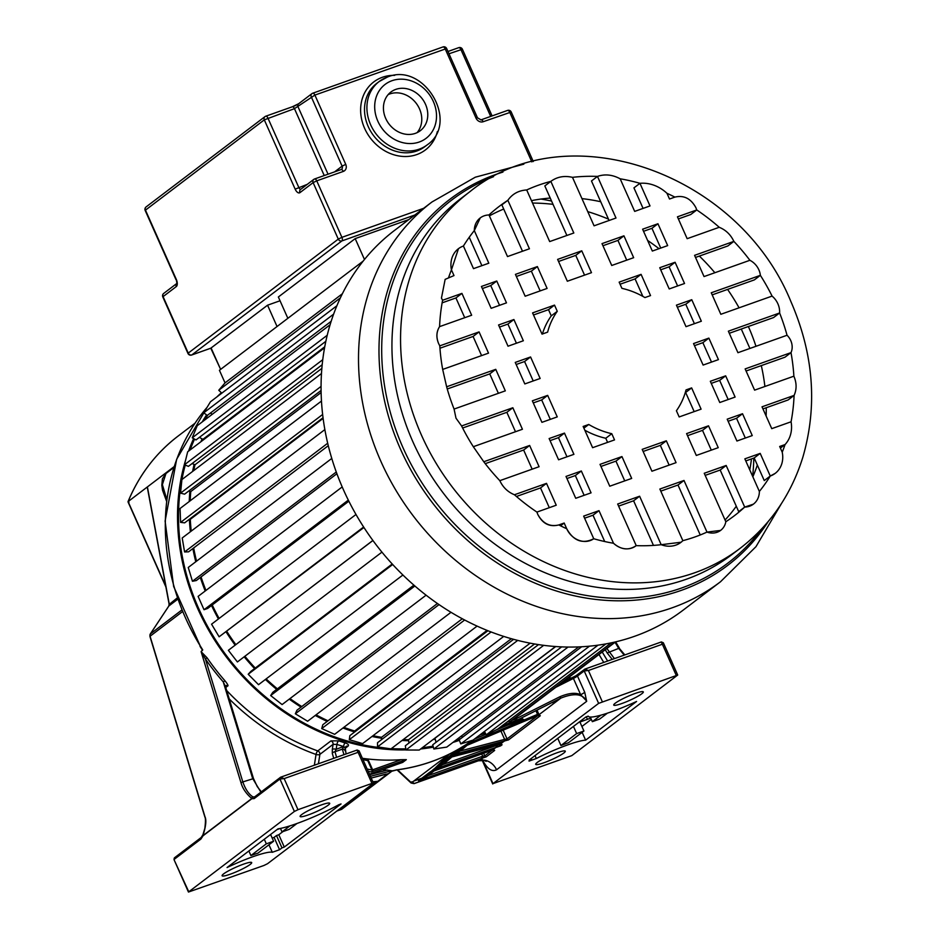 <?xml version="1.0" encoding="UTF-8"?>
<svg xmlns="http://www.w3.org/2000/svg" width="939" height="939" viewBox="0 0 939 939"><rect width="100%" height="100%" fill="white"/><g stroke="black" fill="none" stroke-linecap="round" stroke-linejoin="round"><path stroke-width="1.41" d="M322.746 359.707L184.455 464.758L187.671 451.8L324.554 347.806M322.183 364.731L188.41 466.354L184.455 464.758M364.473 259.481L355.188 238.623L278.355 296.994L287.85 318.309L363.147 261.112L219.433 370.295L225.031 382.889L342.371 293.743M221.827 393.159L218.764 390.248L225.031 382.889M331.15 321.314L207.284 415.425L203.751 412.808L210.442 401.81L336.878 305.75M212.237 414.31L210.477 412.996M325.833 341.315L196.016 439.933L192.249 437.809L197.237 425.707L330.07 324.788M202.413 440.591A211.979 182.084 -127.2 0 1 202.906 439.335L199.397 437.363M193.751 470.568A211.979 182.084 -127.2 0 1 195.007 464.746L192.084 463.561M321.079 390.483L184.596 494.172L180.546 493.139L181.908 479.571L321.467 373.546M190.194 500.792A211.979 182.084 -127.2 0 1 190.77 491.578L188.704 491.05M323.028 417.726L184.654 522.847L180.593 522.401L180.077 508.48L321.455 401.07M191.216 531.122A211.979 182.084 -127.2 0 1 190.3 519.326L189.42 519.232M328.274 445.696L188.586 551.827L184.584 551.968L182.201 537.977L324.847 429.604M196.544 561.17A211.979 182.084 -127.2 0 1 193.68 547.953M336.901 473.726L196.31 580.537L192.448 581.264L188.246 567.473L331.772 458.443M205.934 590.443A211.979 182.084 -127.2 0 1 201.063 576.922M348.31 500.111L204.033 609.728L198.106 596.394L342.195 486.93M204.033 609.728L207.683 608.425L348.839 501.191M219.127 618.449A211.979 182.084 -127.2 0 1 212.226 604.974M363.933 527.483L219.116 636.795L211.557 624.189L355.987 514.478M235.806 644.6A211.979 182.084 -127.2 0 1 226.921 631.571M381.938 552.132L237.403 661.948L228.365 650.316L372.889 540.453M255.255 668.052A211.979 182.084 -127.2 0 1 244.868 656.267M402.913 574.997L258.53 684.684L248.201 674.249L250.807 671.432L392.232 563.999M277.381 688.839A211.979 182.084 -127.2 0 1 266.124 678.909M426.095 595.173L282.087 704.579L270.667 695.553L272.803 692.313L413.888 585.138M301.771 706.539A211.979 182.084 -127.2 0 1 289.987 698.581M451.013 612.298L307.628 721.234L295.327 713.781L296.97 710.201L437.433 603.484M327.993 720.8A211.979 182.084 -127.2 0 1 316.032 714.849M477.106 626.102L334.648 734.321L321.713 728.594L322.816 724.732L462.317 618.754M354.484 732.115L354.637 731A211.979 182.084 -127.2 0 1 343.827 727.349M503.727 636.396L362.618 743.594L349.296 739.697L349.848 735.636L487.94 630.726M381.563 739.639L381.551 737.303A211.979 182.084 -127.2 0 1 372.983 735.718M530.159 643.156L390.988 748.876L377.548 746.881L377.537 742.69L513.621 639.318M408.958 743.031L408.512 739.744A211.979 182.084 -127.2 0 1 403.23 739.58M555.524 646.513L419.228 750.05L405.918 750.003L405.343 745.777L538.528 644.6M436.072 742.279L434.98 738.254A211.979 182.084 -127.2 0 1 434.698 738.289M578.682 646.889L446.764 747.104L433.853 749.005L432.726 744.815L561.663 646.865M462.317 737.432L461.648 735.8M598.049 645.152L473.08 740.096L460.814 743.911L459.148 739.838L581.699 646.736M611.277 642.828L497.647 729.145L486.273 734.803L484.418 731.481M624.235 655.14L618.707 648.391L619.364 648.086L615.62 641.853L519.995 714.497L509.724 721.88L508.832 720.647M532.624 203.059L531.544 200.641M340.364 297.874L218.764 390.248M333.603 314.166L203.751 412.808M327.218 335.27L192.249 437.809M324.741 346.784L202.906 439.335M614.81 642.041L509.724 721.88M605.96 643.872L486.273 734.803M589.492 646.149L460.814 743.911M568.083 647.041L433.853 749.005M434.98 738.254L555.735 646.525M543.716 645.328L405.918 750.003M408.512 739.744L534.596 643.954M517.729 640.386L377.548 746.881M381.551 737.303L511.368 638.696M491.109 631.959L349.296 739.697M354.637 731L487.083 630.374M464.652 619.998L321.713 728.594M439.041 604.599L295.327 713.781M414.874 585.995L270.667 695.553M392.69 564.492L248.201 674.249M372.924 540.5L228.365 650.316M363.628 527.014L219.116 636.795M336.268 472L192.448 581.264M327.688 443.243L184.584 551.968M323.122 418.418L190.3 519.326M322.629 414.486L180.593 522.401M321.115 392.561L190.77 491.578M321.056 386.399L180.546 493.139M321.842 368.393L195.007 464.746M659.014 248.682A211.979 182.084 52.8 0 0 647.617 240.443M608.46 219.116A211.979 182.084 52.8 0 0 587.755 211.627M553.024 204.338A211.979 182.084 52.8 0 0 532.53 203.059M749.768 469.864A211.979 182.084 52.8 0 0 751.47 458.925M749.909 348.451L741.669 329.918A8.838 7.582 52.8 0 0 741.223 329.049M465.486 744.991L471.836 740.472M254.14 798.62A1.467 1.268 -127.2 0 1 254.446 797.035L280.55 777.269A1.467 1.268 52.8 0 0 279.939 779.03L284.141 778.595L358.111 752.315L371.961 783.408L373.17 783.466L267.533 863.716L263.918 865.488L188.457 892.05L294.377 811.46L279.939 779.03L254.14 798.62L251.875 798.69L252.075 797.587L251.875 798.69L203.047 835.78L200.887 839.079L174.302 859.279A1.467 1.268 -127.2 0 1 174.912 857.518M280.55 777.269L284.141 778.595L297.992 809.688L294.377 811.46M356.926 750.132L358.111 752.315L358.733 751.036M297.992 809.688L371.961 783.408M301.654 814.606A16.198 2.183 -24 0 1 317.875 806.261A16.198 2.183 -24 0 1 329.706 803.303A16.198 2.183 -24 0 1 328.181 805.181A16.198 2.183 -24 0 1 311.959 813.526A16.198 2.183 -24 0 1 300.128 816.484A16.198 2.183 -24 0 1 301.654 814.606M223.623 873.88A16.198 2.183 -24 0 1 239.844 865.547A16.198 2.183 -24 0 1 251.687 862.589A16.198 2.183 -24 0 1 250.161 864.455A16.198 2.183 -24 0 1 233.928 872.801A16.198 2.183 -24 0 1 222.097 875.758A16.198 2.183 -24 0 1 223.623 873.88M281.982 847.882L284.282 847.06L341.045 803.948L338.744 804.758A45.858 6.197 156 0 1 278.014 828.844L227.05 867.554A39.943 5.399 156 0 1 272.298 852.295L279.564 849.713L281.982 847.882L276.489 835.546L274.082 837.377L279.564 849.713M340.986 809.547L342.007 809.078A2.946 2.524 -127.2 0 1 341.42 809.395L341.233 809.5M492.998 783.619L571.792 755.625L677.712 675.035L598.636 703.37L492.998 783.619L482.599 760.273M615.256 703.205A16.198 2.183 -24 0 1 631.478 694.86A16.198 2.183 -24 0 1 643.321 691.902A16.198 2.183 -24 0 1 641.795 693.768A16.198 2.183 -24 0 1 625.562 702.114A16.198 2.183 -24 0 1 613.73 705.072A16.198 2.183 -24 0 1 615.256 703.205M537.225 762.48A16.198 2.183 -24 0 1 553.447 754.134A16.198 2.183 -24 0 1 565.29 751.177A16.198 2.183 -24 0 1 563.764 753.055A16.198 2.183 -24 0 1 547.543 761.388A16.198 2.183 -24 0 1 535.7 764.346A16.198 2.183 -24 0 1 537.225 762.48M588.213 716.14L585.913 716.962L529.15 760.074L531.462 759.252L529.044 761.095L536.322 758.512A39.943 5.399 156 0 1 585.619 740.167L636.583 701.456A45.858 6.197 156 0 1 588.248 716.222L588.213 716.14A45.858 6.197 156 0 0 588.248 716.222M661.197 642.041L662.371 644.224L662.993 642.945M676.221 675.317L662.371 644.224L588.401 670.505L584.199 670.939L598.636 703.37M482.141 759.228C486.918 768.677 491.719 772.198 496.543 769.804L586.675 701.327L584.751 692.313L577.497 676.033L576.03 675.693L584.809 669.178A1.467 1.268 52.8 0 0 584.516 669.343M449.147 754.17L411.458 782.809L411.881 781.753L414.275 783.513L478.456 760.719L481.472 758.419L418.501 780.79L428.254 775.544A1.467 0.751 52.5 0 1 427.926 773.936L418.548 780.696L429.24 772.621M414.087 783.619L411.458 782.809L397.573 769.839M382.584 769.569L391.739 770.731L391.14 771.412L392.291 770.978M362.395 758.313A214.526 184.267 -127.2 0 0 401.188 759.686L406.329 759.651L402.702 762.398L369.473 774.206L402.702 762.398M385.8 774.112L371.198 778.067L387.784 773.783L377.807 781.318L372.83 781.741M373.17 782.492L377.807 781.318M373.534 784.558L358.017 796.354L356.456 796.166M354.437 797.692L358.017 796.354M339.953 808.69L343.545 807.34L353.322 799.559M393.371 770.602L391.375 771.001M185.617 460.063A214.526 184.267 52.8 0 0 197.624 608.413A214.526 184.267 52.8 0 0 405.906 749.897M420.649 748.97A214.526 184.267 52.8 0 0 433.36 747.162M452.915 742.444A214.526 184.267 52.8 0 0 459.347 740.319M260.878 792.14L252.638 778.443L223.259 681.902L225.43 686.386A1.467 1.268 -127.2 0 1 227.649 686.022C228.541 685.893 227.672 684.179 225.031 680.857L223.259 681.902A215.993 185.535 -127.2 0 1 205.418 658.967L201.11 651.654L240.947 782.621C242.591 788.49 246.218 793.784 251.816 798.502L202.977 835.604C205.899 826.355 206.568 820.087 204.995 816.789L205.089 817.059M345.2 748.313L347.993 746.188C349.144 745.026 348.181 743.923 345.129 742.89A214.526 184.267 -127.2 0 1 338.58 740.848L330.962 740.883L317.758 750.918A214.526 184.267 -127.2 0 1 226.686 690.529M396.188 769.933A2.946 1.35 -97.4 0 0 396.493 769.98A2.946 1.35 -97.4 0 0 396.845 769.839L392.795 770.79M465.404 745.003L463.432 746.176A2.946 1.502 57.9 0 1 463.373 746.223C443.173 758.853 420.883 766.764 396.516 769.98L391.105 771.412M253.307 778.654L242.825 781.917C245.349 789.136 248.706 794.124 252.884 796.882L252.075 797.587M224.797 680.587A214.526 184.267 -127.2 0 1 207.073 657.805L205.418 658.967L242.825 781.917L240.947 782.621M225.43 686.386L253.448 778.466L257.286 786.647L261.324 791.812M207.073 657.805L201.11 651.654M199.984 646.267L202.519 650.316L201.298 651.243M202.977 835.604L203.493 834.255L203.047 835.78M165.757 586.159L128.103 501.59L128.972 502.212L128.103 501.59L147.4 486.918L147.869 489.454M624.834 654.917L619.212 648.239M606.876 648.497L614.423 658.615M584.492 669.354A1.467 1.268 52.8 0 0 584.199 670.939L577.497 676.033L576.558 675.446L573.412 678.428L580.666 694.719L586.499 700.893C582.638 693.757 574.093 692.829 560.865 698.111L517.295 720.06L502.459 725.495M584.751 692.313A8.838 1.197 -24 0 1 583.858 692.935A8.838 1.197 -24 0 1 580.666 694.719C575.689 692.325 568.717 693.029 559.75 696.808L560.865 698.111L537.836 715.6L540.301 715.741L508.515 739.897L452.774 754.756L467.669 743.7L462.857 747.057L537.812 715.635L537.108 714.544L522.624 720.624M482.611 758.078L486.202 756.846A1.467 1.268 -127.2 0 1 484.759 755.872L482.728 756.259A1.467 0.704 76.3 0 1 482.611 758.078A14.789 12.712 -127.2 0 0 481.472 758.419A1.467 0.728 70.4 0 0 481.484 756.634A16.268 13.968 -127.2 0 1 482.728 756.259L481.707 753.97M486.202 756.846L494.653 750.425L493.456 749.838A1.467 0.704 76.3 0 1 493.327 749.897A1.467 0.704 76.3 0 1 493.186 749.909M429.041 772.727L492.329 750.179L495.956 747.421L432.973 769.792L442.727 764.546A1.467 0.751 52.5 0 1 442.41 762.938M497.083 747.08L500.675 745.848A1.467 1.268 -127.2 0 1 499.231 744.873L497.201 745.261A1.467 0.704 76.3 0 1 497.083 747.08A14.789 12.712 -127.2 0 0 495.956 747.421A1.467 0.728 70.4 0 0 495.956 745.636A16.268 13.968 -127.2 0 1 497.201 745.261L497.13 745.108M442.433 762.914L433.032 769.698L448.901 757.691L500.053 744.31L502.072 744.791L500.675 745.848M453.56 754.463L448.783 757.785L499.83 744.392A1.467 1.127 75.3 0 0 500.053 744.31L503.926 741.364A1.467 1.127 75.3 0 0 504.325 739.451L507.06 738.923L537.624 715.706M462.739 747.139L538.176 715.459M539.643 715.142L538.951 714.509L539.643 715.142L538.211 715.471L537.108 714.544M535.899 710.682L537.542 714.368L538.857 714.767M500.933 731.094L504.619 739.38L504.196 741.305M452.821 754.674L460.486 749.205L460.392 750.954L452.774 754.756M504.325 739.451L460.392 750.954L467.164 745.237M463.901 746.611L460.004 749.568M464.453 745.977L465.885 744.733L464.453 745.989M472.869 741.47L462.997 746.986M494.653 750.425A1.467 1.268 -127.2 0 1 493.468 749.874A14.789 12.712 52.8 0 0 492.329 750.179A1.467 0.728 70.4 0 1 492.224 750.226L429.358 772.562L433.677 769.546L429.205 772.633L437.903 768.208A215.993 185.535 52.8 0 0 438.302 767.902M437.797 768.079A1.467 0.751 52.5 0 1 437.903 768.208L491.132 749.299A1.467 0.728 70.4 0 0 492.224 750.226L493.996 749.815L493.304 749.181L493.996 749.815M492.881 749.756A1.467 0.704 76.3 0 1 492.376 748.923A16.268 13.968 52.8 0 0 491.132 749.299M462.563 746.728L459.382 749.686M457.387 753.548L455.931 754.686L455.298 754.087M454.053 754.099L448.842 757.761M441.846 763.372L449.464 757.585M499.102 744.592L499.865 744.392A1.467 1.127 75.3 0 1 498.468 743.547L455.931 754.686L448.783 757.785M499.83 744.392L501.626 744.099L498.468 743.547M501.626 744.099L499.853 742.432M484.606 731.833L483.362 732.279M615.045 642.288L618.707 648.391L607.181 652.945L612.24 659.401M201.38 648.52L202.718 649.87A214.526 184.267 -127.2 0 1 185.406 617.686A214.526 184.267 -127.2 0 1 173.245 583.671A214.526 184.267 -127.2 0 1 207.108 407.303M150.146 636.513L150.064 636.243A2.946 2.524 -127.2 0 1 150.334 633.954L168.891 605.948A2.946 2.524 52.8 0 0 169.243 604L147.4 486.918L174.114 466.636M166.79 499.348L162.365 484.63L165.957 473.514M206.592 414.909A214.526 184.267 52.8 0 0 202.225 421.916M193.622 438.583A214.526 184.267 52.8 0 0 188.575 451.096M602.251 701.597L588.401 670.505L584.809 669.178M338.58 740.848A2.946 0.939 -71.8 0 0 336.925 744.427L336.162 749.299A2.946 1.162 -171.2 0 0 332.312 749.381L332.3 753.465A2.946 2.5 -16.5 0 1 334.965 751.763L336.608 757.315M330.962 740.883A2.946 2.524 -127.2 0 1 333.087 744.345L336.925 744.427A217.461 186.791 -127.2 0 0 343.557 746.493L345.047 748.066M345.129 742.89A2.946 0.986 -73.6 0 0 343.557 746.493L336.162 749.299L334.965 751.763L342.336 749.146A2.946 2.5 -16.5 0 1 345.129 750.789M346.068 753.958L345.235 747.867M401.188 759.686L372.642 769.827L368.464 760.437L366.527 759.757A1.467 1.432 101.5 0 1 367.748 760.602L362.982 759.639M345.247 748.043A2.946 1.162 -171.2 0 0 343.533 746.681L342.336 749.146L343.967 754.698M479.735 735.037L485.299 733.054L479.688 735.073M498.832 728.253L522.894 719.697L522.741 720.565L466.753 744.075M343.228 807.54L341.15 807.786M354.015 799.382L353.228 799.617M341.984 807.164L343.545 807.34M357.7 796.53L355.635 796.788M585.619 740.167L582.145 732.361M591.3 719.344L581.91 726.481M600.913 715.166L592.333 721.668L599.61 719.086L607.416 713.159M592.333 721.668L590.279 717.044M552.766 702.184L553.458 703.734M573.459 726.422L576.652 733.582L560.947 745.519L557.754 738.347M576.652 733.582L583.929 731L579.75 721.633M560.947 745.519A39.943 5.399 -24 0 1 568.494 742.726L583.929 731M590.725 718.042A8.874 1.197 -24 0 1 587.45 719.333L586.323 716.809M579.926 722.009L587.45 719.333M535.03 755.613L536.322 758.512M531.145 758.559L531.462 759.252M284.282 847.06L278.801 834.736L276.489 835.546M272.298 852.295L268.953 844.783M274.082 837.377L272.181 838.058M273.601 841.25L266.324 843.832L250.901 855.546A39.943 5.399 -24 0 1 257.896 853.175L273.601 841.25L270.585 834.478M250.901 855.546L248.87 850.98M282.932 831.59L278.801 834.736M276.958 829.63L280.292 828.456M266.324 843.832L264.293 839.255M289.987 825.862L282.017 831.919L280.456 828.421M282.017 831.919L289.282 829.337L296.97 823.491M460.626 738.711A213.423 183.328 -127.2 0 1 459.406 739.157A213.423 183.328 -127.2 0 1 455.462 740.507M433.079 746.129A213.423 183.328 -127.2 0 1 422.292 747.726M405.765 748.853A213.423 183.328 -127.2 0 1 391.34 748.606M387.431 748.348A213.423 183.328 -127.2 0 1 181.896 479.7M181.92 479.559A213.423 183.328 -127.2 0 1 185.265 465.075M190.124 449.922A213.423 183.328 -127.2 0 1 194.549 439.1M204.526 420.167A213.423 183.328 -127.2 0 1 207.789 415.038M202.049 438.853A212.989 182.952 52.8 0 0 200.958 441.694M194.115 464.382A212.989 182.952 52.8 0 0 192.612 471.437M189.854 491.343A212.989 182.952 52.8 0 0 189.244 501.52M189.373 519.255A212.989 182.952 52.8 0 0 190.382 531.767M192.882 548.564A212.989 182.952 52.8 0 0 195.77 561.757M200.324 577.497A212.989 182.952 52.8 0 0 205.207 590.995M211.521 605.514A212.989 182.952 52.8 0 0 218.423 618.977M226.217 632.1A212.989 182.952 52.8 0 0 235.114 645.128M244.175 656.795A212.989 182.952 52.8 0 0 254.563 668.58M265.42 679.449A212.989 182.952 52.8 0 0 276.665 689.379M289.247 699.132A212.989 182.952 52.8 0 0 301.02 707.114M315.246 715.448A212.989 182.952 52.8 0 0 327.183 721.422M342.958 728.007A212.989 182.952 52.8 0 0 354.508 731.915M371.997 736.469A212.989 182.952 52.8 0 0 381.551 738.254M402.056 740.472A212.989 182.952 52.8 0 0 408.641 740.707M433.149 739.474A212.989 182.952 52.8 0 0 435.238 739.204M537.754 514.361C542.613 523.739 549.632 527.272 558.799 524.936A194.291 166.884 -127.2 0 0 566.722 528.751C573.541 540.981 582.556 544.315 593.741 538.74A194.291 166.884 -127.2 0 0 613.507 543.258C621.195 549.867 628.754 550.653 636.208 545.629L617.674 504.02L639.612 496.226L661.185 544.702A24.484 21.034 52.8 0 0 680.834 542.437A24.484 21.034 52.8 0 0 682.841 540.664L659.859 489.043L684.003 480.463L706.985 532.096A17.512 15.047 52.8 0 0 720.683 530.347A17.512 15.047 52.8 0 0 725.824 521.744L704.238 473.268L726.176 465.474L744.697 507.083A19.226 16.515 52.8 0 0 753.442 504.114A19.226 16.515 52.8 0 0 759.369 491.437L744.85 458.842L760.191 453.396L770.262 476.026A24.484 21.034 52.8 0 0 775.203 473.362A24.484 21.034 52.8 0 0 782.222 452.199L779.675 446.471L785.051 444.558A30.341 26.069 52.8 0 0 791.072 421.787L771.752 428.654L762.022 406.81L794.089 395.413C796.812 389.392 796.741 382.983 793.878 376.187L754.604 390.143L745.143 368.91L791.002 352.618A15.036 12.911 52.8 0 0 790.767 340.611A15.036 12.911 52.8 0 0 787.046 335.258L737.937 352.7L728.359 331.185L779.605 312.98A18.721 16.08 52.8 0 0 777.891 303.813A18.721 16.08 52.8 0 0 772.081 296.09L720.835 314.295L711.257 292.78L760.367 275.338A17.207 14.778 52.8 0 0 758.853 269.798A17.207 14.778 52.8 0 0 749.897 260.291L704.039 276.571L694.578 255.338L733.864 241.382C730.718 234.691 725.835 229.996 719.239 227.285L687.16 238.682L677.442 216.827L696.761 209.96L695.905 207.683C690.869 198.505 683.862 194.983 674.883 197.108L669.507 199.021L666.96 193.293A35.353 30.365 52.8 0 0 639.94 183.316L650.011 205.934L634.682 211.392L620.163 178.797C612.463 174.654 604.892 173.856 597.474 176.415L615.996 218.024L594.07 225.818L572.485 177.342C564.292 175.452 557.073 176.802 550.841 181.38L573.823 233.001L549.679 241.581L526.697 189.96C518.645 190.453 512.365 193.904 507.858 200.3L529.432 248.776L507.506 256.57L488.973 214.961A19.226 16.515 52.8 0 0 480.24 217.93A19.226 16.515 52.8 0 0 474.312 230.607L488.82 263.202L473.491 268.648L463.42 246.018A24.484 21.034 52.8 0 0 458.467 248.682A24.484 21.034 52.8 0 0 451.448 269.857L453.995 275.573L445.145 279.364L441.447 298.074L442.598 300.257L461.929 293.391L471.66 315.234L439.581 326.631C436.389 331.725 436.083 337.406 438.677 343.697L439.792 345.857L479.078 331.901L488.526 353.134L442.68 369.426L446.635 386.786L495.745 369.344L505.323 390.859L454.077 409.064L455.99 418.172L461.589 425.954L512.847 407.749L522.424 429.264L473.315 446.706L483.785 461.753L529.643 445.473L539.092 466.706L499.818 480.662C502.964 487.353 507.835 492.048 514.443 494.759L546.51 483.362L556.24 505.217L536.92 512.084L537.754 514.361C542.812 523.539 549.831 527.072 558.799 524.936L564.175 523.035L566.722 528.751A19.226 16.515 52.8 0 0 593.741 538.74L583.659 516.11L599 510.652L613.507 543.258A19.226 16.515 52.8 0 0 635.879 545.888L636.208 545.629A19.226 16.515 52.8 0 1 635.879 545.888L635.879 545.888M619.153 282.134L641.079 274.352L650.539 295.585L644.94 297.569A78.277 67.232 52.8 0 0 621.911 288.343L619.153 282.134M691.644 387.913L701.093 409.158L679.167 416.939L676.409 410.742A78.277 67.232 52.8 0 0 686.045 389.908L691.644 387.913L685.646 392.479L694.167 411.611M542.038 334.131L532.577 312.898L554.515 305.105L557.273 311.302A78.277 67.232 52.8 0 0 547.625 332.136L542.038 334.131M614.529 439.91L592.603 447.692L583.142 426.459L588.741 424.475A78.277 67.232 52.8 0 0 611.77 433.701L614.529 439.91M481.414 286.465L496.754 281.019L506.485 302.863L491.144 308.321L481.414 286.465M515.429 274.376L537.366 266.582L547.097 288.437L525.159 296.231L515.429 274.376M557.613 259.399L581.757 250.819L591.488 272.674L567.344 281.242L557.613 259.399M602.005 243.624L623.93 235.83L633.661 257.685L611.735 265.479L602.005 243.624M642.605 229.198L657.946 223.752L667.676 245.607L652.335 251.053L642.605 229.198M498.562 324.976L513.903 319.53L523.352 340.763L508.022 346.209L498.562 324.976M659.753 267.709L675.094 262.263L684.543 283.496L669.214 288.942L659.753 267.709M515.241 362.419L530.57 356.973L540.148 378.476L524.819 383.934L515.241 362.419M676.432 305.152L691.761 299.705L701.339 321.22L686.01 326.666L676.432 305.152M549.127 438.548L564.468 433.102L573.917 454.335L558.588 459.781L549.127 438.548M557.25 416.893L541.92 422.339L532.343 400.824L547.672 395.378L557.25 416.893M718.441 359.625L703.111 365.071L693.534 343.568L708.863 338.11L718.441 359.625M710.318 381.281L725.659 375.835L735.108 397.068L719.779 402.514L710.318 381.281M566.006 476.437L581.335 470.991L591.065 492.846L575.736 498.292L566.006 476.437M600.021 464.359L621.947 456.565L631.677 478.421L609.751 486.214L600.021 464.359M642.194 449.37L666.338 440.802L676.068 462.645L651.924 471.225L642.194 449.37M686.585 433.607L708.511 425.813L718.241 447.668L696.315 455.462L686.585 433.607M727.197 419.181L742.526 413.735L752.256 435.579L736.927 441.025L727.197 419.181M791.072 421.787A194.291 166.884 -127.2 0 0 794.089 395.413L788.091 399.967L762.949 408.899M725.061 520.018A194.291 166.884 52.8 0 0 736.293 506.25M752.855 476.801A194.291 166.884 52.8 0 0 757.339 465.016M766.118 416.024A194.291 166.884 52.8 0 0 766.247 407.737M764.898 386.481A194.291 166.884 52.8 0 0 761.306 365.6M755.965 346.291A194.291 166.884 52.8 0 0 748.571 326.948A194.291 166.884 52.8 0 0 748.371 326.502M787.046 335.258A194.291 166.884 -127.2 0 0 779.605 312.98L773.607 317.546L729.286 333.286M793.878 376.187A194.291 166.884 -127.2 0 0 791.002 352.618L785.004 357.184L746.082 371.011M782.222 452.199A194.291 166.884 -127.2 0 0 785.051 444.558L780.403 448.091M759.369 491.437A194.291 166.884 -127.2 0 0 770.262 476.026L764.264 480.58L754.181 457.95L760.191 453.396M725.824 521.744A194.291 166.884 -127.2 0 0 734.368 515.734A194.291 166.884 -127.2 0 0 744.697 507.083L738.7 511.649L720.178 470.04L726.176 465.474M720.589 530.418L706.985 532.096A194.291 166.884 -127.2 0 1 682.841 540.664M681.115 542.226L661.185 544.702A194.291 166.884 -127.2 0 1 636.208 545.629M536.92 512.084A194.291 166.884 -127.2 0 1 514.443 494.759M499.818 480.662A194.291 166.884 -127.2 0 1 483.785 461.753M473.315 446.706A194.291 166.884 -127.2 0 1 461.589 425.954M462.634 428.02L506.849 412.315L512.847 407.749M506.849 412.315L515.488 431.729M678.369 218.928L690.764 214.515L696.761 209.96A194.291 166.884 -127.2 0 1 719.239 227.285M620.163 178.797A194.291 166.884 -127.2 0 1 639.94 183.316L633.942 187.87L643.074 208.399M572.485 177.342A194.291 166.884 -127.2 0 1 597.474 176.415L591.476 180.969L609.071 220.489M526.697 189.96A194.291 166.884 -127.2 0 1 550.841 181.38L544.831 185.934L566.886 235.466M488.973 214.961A194.291 166.884 -127.2 0 1 499.313 206.31A194.291 166.884 -127.2 0 1 507.858 200.3L501.849 204.866L522.495 251.241M469.242 237.262L481.895 265.667M442.128 302.851L455.931 297.945L464.723 317.699M439.957 348.228L473.08 336.455L481.59 355.599M447.257 388.992L489.747 373.898L498.386 393.312M485.252 463.666L523.633 450.027L532.155 469.171M516.427 496.485L540.512 487.928L549.303 507.682M584.598 518.199L593.002 515.218L604.704 541.521M618.613 506.121L633.602 500.792L653.462 545.395M660.786 491.132L677.993 485.017L700.236 534.972M705.177 475.369L720.178 470.04M745.789 460.943L754.181 457.95M712.185 294.881L754.357 279.892L760.367 275.338A194.291 166.884 -127.2 0 1 772.081 296.09M695.517 257.439L727.866 245.948L733.864 241.382A194.291 166.884 -127.2 0 1 749.897 260.291M620.08 284.235L635.081 278.906L642.851 296.372M533.516 314.988L548.505 309.659L551.275 315.856A78.277 67.232 -127.2 0 0 542.39 334.002M607.592 442.363L605.772 438.267A78.277 67.232 -127.2 0 1 584.821 430.226M566.933 478.538L575.337 475.557L584.128 495.311M550.066 440.637L558.47 437.656L566.98 456.8M533.27 402.925L541.674 399.944L550.313 419.357M516.168 364.508L524.572 361.527L533.211 380.941M499.501 327.077L507.905 324.084L516.427 343.228M482.353 288.555L490.757 285.573L499.548 305.328M600.948 466.448L615.949 461.131L624.74 480.885M516.368 276.477L531.357 271.148L540.16 290.902M643.133 451.471L660.34 445.356L669.131 465.11M558.541 261.488L575.748 255.373L584.551 275.139M687.512 435.696L702.513 430.367L711.304 450.133M602.932 245.725L617.932 240.396L626.724 260.15M728.124 421.271L736.528 418.289L745.32 438.043M711.257 383.382L719.65 380.389L728.171 399.533M694.461 345.658L702.865 342.676L711.504 362.09M677.359 307.253L685.763 304.271L694.402 323.685M660.692 269.81L669.096 266.829L677.618 285.961M643.544 231.299L651.948 228.306L660.739 248.072M739.063 307.816A194.291 166.884 52.8 0 0 727.584 289.412M714.861 272.733A194.291 166.884 52.8 0 0 699.367 256.065M600.714 201.732A194.291 166.884 52.8 0 0 581.957 198.622M550.231 198.059A194.291 166.884 52.8 0 0 531.462 200.653M503.715 209.045A194.291 166.884 52.8 0 0 489.383 215.876M454.077 409.064A194.291 166.884 -127.2 0 1 446.635 386.786M442.68 369.426A194.291 166.884 -127.2 0 1 439.792 345.857M438.677 343.697C436.025 337.441 436.33 331.749 439.581 326.631A194.291 166.884 -127.2 0 1 442.598 300.257M448.619 277.486A194.291 166.884 -127.2 0 1 451.448 269.857L458.467 248.682M463.42 246.018A194.291 166.884 -127.2 0 1 474.312 230.607L480.24 217.93M666.96 193.293A194.291 166.884 -127.2 0 1 674.883 197.108M752.644 476.355A235.536 202.319 52.8 0 0 753.817 458.079M551.569 201.052A235.536 202.319 52.8 0 0 540.911 199.056M343.416 489.712A238.483 204.843 -127.2 0 1 394.544 230.407L431.987 201.967A238.483 204.843 52.8 0 0 380.424 460.31A238.483 204.843 52.8 0 0 380.847 461.272A238.483 204.843 -127.2 0 0 720.506 581.757L683.076 610.197A238.483 204.843 -127.2 0 1 343.416 489.712M770.262 476.026L775.133 473.409M744.697 507.083L753.395 504.161M445.145 279.364L441.447 298.074M489.747 373.898L495.745 369.344M473.08 336.455L479.078 331.901M455.931 297.945L461.929 293.391M523.633 450.027L529.643 445.473M540.512 487.928L546.51 483.362M560.524 525.805L564.175 523.035M593.002 515.218L599 510.652M633.602 500.792L639.612 496.226M677.993 485.017L684.003 480.463M635.081 278.906L641.079 274.352M548.505 309.659L554.515 305.105M557.273 311.302L551.275 315.856M605.772 438.267L611.77 433.701M588.741 424.475L583.894 428.149M575.337 475.557L581.335 470.991M558.47 437.656L564.468 433.102M541.674 399.944L547.672 395.378M524.572 361.527L530.57 356.973M507.905 324.084L513.903 319.53M490.757 285.573L496.754 281.019M615.949 461.131L621.947 456.565M531.357 271.148L537.366 266.582M660.34 445.356L666.338 440.802M575.748 255.373L581.757 250.819M702.513 430.367L708.511 425.813M617.932 240.396L623.93 235.83M736.528 418.289L742.526 413.735M719.65 380.389L725.659 375.835M702.865 342.676L708.863 338.11M685.763 304.271L691.761 299.705M669.096 266.829L675.094 262.263M651.948 228.306L657.946 223.752M280.045 300.762L267.556 305.198L210.829 348.169M355.188 238.623L408.782 219.585M267.556 305.198L277.052 326.526L220.63 369.379L210.782 348.228M395.812 89.381A24.285 20.869 -127.2 0 1 424.017 101.424A24.285 20.869 -127.2 0 1 420.296 130.709A24.285 20.869 -127.2 0 1 415.39 133.35A24.285 20.869 -127.2 0 1 387.185 121.295A24.285 20.869 -127.2 0 1 390.906 92.022A24.285 20.869 -127.2 0 1 395.812 89.381M417.057 132.669A24.285 20.869 52.8 0 0 416.822 104.135A24.285 20.869 52.8 0 0 389.814 93.935A24.285 20.869 52.8 0 0 388.147 94.616M314.365 765.215L316.032 754.463A2.946 0.916 109.7 0 1 317.758 750.918A2.946 2.524 52.8 0 1 319.882 754.381L333.087 744.345L332.312 749.381M391.481 771.365L341.42 809.395L336.937 810.991M445.849 757.89L442.856 758.958M413.7 781.107L421.811 778.22M496.543 769.804A14.789 12.712 -127.2 0 0 478.456 760.719A2.958 1.467 70.4 0 1 478.256 760.825A2.958 1.467 70.4 0 1 476.754 760.097M391.739 770.731L370.412 776.318M372.63 771.612A1.467 0.728 -109.6 0 0 372.642 769.827L371.926 769.992A1.467 1.432 101.5 0 1 371.222 771.952L406.329 759.651M371.222 771.952L368.194 771.33M377.501 781.494L373.44 783.196M369.743 786.06L373.628 784.441M354.073 799.289L350.81 800.451M225.759 687.454L227.649 686.022M463.432 746.176A214.526 184.267 -127.2 0 1 396.845 769.839M387.607 770.003L369.696 774.698M368.464 760.437L367.748 760.602L371.926 769.992L367.172 769.029M254.457 797.023L254.457 797.023A1.467 1.268 -127.2 0 1 254.751 796.859L252.884 796.882M188.739 891.71L174.02 859.631M204.995 816.789L150.064 636.243L182.412 611.676M201.498 837.318A1.467 1.268 52.8 0 0 200.887 839.079M181.755 610.08L150.334 633.954A1.467 0.728 -146.5 0 0 150.252 634.048A1.467 0.728 -146.5 0 0 150.193 634.201M168.762 606.148A1.467 0.728 33.5 0 1 168.809 606.031A1.467 0.728 33.5 0 1 168.891 605.948L177.694 599.258M177.236 597.932L169.29 604.34M444.617 757.62L446.87 756.811M447.152 756.517L445.109 757.245M446.87 755.907L448.138 755.449M561.229 683.169L575.525 675.974M577.497 676.033A8.838 1.197 -24 0 1 573.412 678.428L555.782 687.313M539.127 715.189A1.467 1.268 52.8 0 0 540.301 715.741M508.515 739.897A1.467 1.268 -127.2 0 1 507.06 738.923L503.163 730.155M434.006 770.919A215.993 185.535 -127.2 0 1 428.254 775.544L481.484 756.634M449.452 754.029A214.526 184.267 -127.2 0 1 434.816 768.337L449.429 754.029M433.208 769.71A214.526 184.267 -127.2 0 1 431.67 770.978L433.196 769.71M443.267 761.916A214.526 184.267 52.8 0 0 454.241 751.54M492.142 750.261L484.759 755.872L483.608 753.289M451.905 756.94A215.993 185.535 -127.2 0 1 442.727 764.546L495.956 745.636M500.863 744.216A1.467 1.268 52.8 0 0 502.072 744.791M457.586 749.686A214.526 184.267 -127.2 0 1 448.865 757.714L457.575 749.698M559.75 696.808L515.053 719.239A1.467 0.728 70.4 0 1 515.042 721.023M517.295 720.06L515.664 717.607M514.654 718.335L515.053 719.239L511.79 720.401M509.29 721.281L506.872 722.138M603.754 662.406L599 654.471M607.639 661.033L602.228 652.018M607.181 652.945L605.256 649.718M216.921 396.88A214.526 184.267 -127.2 0 1 221.369 392.725L216.886 396.904M128.103 501.59A205.641 176.638 -127.2 0 1 178.023 436.13C155.827 453.126 139.16 474.958 128.021 501.637M568.283 679.601L563.858 681.174M570.548 678.451L568.283 677.817M318.427 763.771L319.882 754.381A2.946 1.162 -171.2 0 1 316.032 754.463A217.461 186.791 -127.2 0 1 229.245 698.945M347.993 746.188A2.946 2.524 52.8 0 0 345.928 746.54L345.294 747.702M333.744 758.336L332.3 753.465M482.951 732.596L484.688 731.974M502.048 725.812L521.708 718.828L523.68 719.497L522.8 719.755A1.467 0.728 70.4 0 1 521.708 718.828L521.345 718.018M522.894 719.697A1.467 0.728 70.4 0 1 522.8 719.755L498.785 728.288M521.262 720.295L521.427 721.164M507.682 725.131L495.334 730.296M485.956 734.239L474.43 739.063M768.313 521.427A229.797 197.378 -127.2 0 1 579.668 596.899A229.797 197.378 -127.2 0 1 400.519 449.218A229.797 197.378 52.8 0 1 502.917 172.083M493.527 176.685A228.071 195.911 52.8 0 0 403.066 447.844A228.071 195.911 52.8 0 0 403.5 448.807A228.071 195.911 52.8 0 0 761.365 529.244M412.902 441.811A223.728 192.178 52.8 0 0 731.563 554.843L740.178 548.294A223.728 192.178 -127.2 0 1 421.517 435.262A223.728 192.178 -127.2 0 1 469.5 191.99L460.873 198.54A223.728 192.178 -127.2 0 0 412.902 441.811M480.815 119.969A2.946 1.455 -109.6 0 1 481.014 119.852A2.946 1.455 -109.6 0 1 483.198 121.718L511.227 112.011A2.946 2.946 0 0 0 507.553 110.426A2.946 1.455 70.4 0 1 509.736 112.293L531.826 161.895M507.353 110.544A2.946 1.455 70.4 0 1 507.553 110.426L481.014 119.852L477.493 117.821L476.003 118.103A5.892 5.059 -127.2 0 0 483.198 121.718M423.618 208.317L341.902 237.344L316.748 180.851L343.287 171.426A5.892 5.059 -127.2 0 0 345.74 164.384L314.894 95.085L446.647 48.523A2.946 2.946 0 0 0 442.973 46.95A2.946 1.455 70.4 0 1 445.156 48.816L476.003 118.103M437.386 131.53A42.689 36.668 -127.2 0 1 416.799 154.571A42.689 36.668 -127.2 0 1 364.625 128.35A42.689 36.668 -127.2 0 1 382.396 77.28A42.689 36.668 -127.2 0 1 394.697 75.343M191.192 355.048A2.946 1.455 -109.6 0 0 191.638 355.024A2.946 1.455 -109.6 0 0 191.838 354.919L341.89 240.924A2.946 1.455 -109.6 0 0 341.902 237.344L338.286 239.116A2.946 2.524 52.8 0 0 341.89 240.924L414.78 215.031M299.928 192.648L313.133 182.624L338.286 239.116L188.234 353.111L163.081 296.618L176.286 286.583A5.892 2.911 70.4 0 0 176.321 279.435L145.463 210.136L264.305 119.852L295.163 189.15A5.892 2.911 70.4 0 0 299.928 192.648A2.946 2.524 -127.2 0 1 300.562 189.455L313.767 179.419A2.946 2.524 52.8 0 0 313.133 182.624L316.748 180.851A2.946 1.455 -109.6 0 0 314.565 178.985A2.946 1.455 -109.6 0 0 314.365 179.103A2.946 2.524 52.8 0 0 313.767 179.419A2.946 2.946 0 0 1 314.565 178.985L341.103 169.56A2.946 1.455 70.4 0 1 343.287 171.426M340.904 169.666A2.946 1.455 70.4 0 1 341.103 169.56L341.491 169.349A2.946 2.524 -127.2 0 1 341.209 169.536M345.74 164.384L342.125 166.144A2.946 2.524 -127.2 0 1 341.491 169.349M292.076 106.905A2.946 1.455 70.4 0 1 292.275 106.8A2.946 1.455 70.4 0 1 294.459 108.654L314.894 95.085A2.946 1.455 -109.6 0 0 312.699 93.231A2.946 1.455 -109.6 0 0 312.499 93.337A2.946 2.524 52.8 0 0 311.279 96.858L342.125 166.144L334.589 171.872M300.797 189.279A2.946 1.455 70.4 0 1 298.766 187.377L267.92 118.091A2.946 1.455 -109.6 0 0 265.737 116.225A2.946 1.455 -109.6 0 0 265.537 116.33A2.946 2.524 52.8 0 0 264.305 119.852L294.459 108.654L324.237 175.546M307.264 184.361L295.163 189.15M220.63 369.379L211.134 348.064L191.838 354.919A2.946 2.524 -127.2 0 1 188.234 353.111L187.964 353.451A2.946 2.946 0 0 0 191.638 355.024L210.958 348.169M442.762 47.056A2.946 1.455 70.4 0 1 442.973 46.95L312.699 93.231A2.946 2.946 0 0 0 311.912 93.654L298.708 103.689L292.275 106.8L265.737 116.225A2.946 2.946 0 0 0 264.939 116.659L146.097 206.932A2.946 2.946 0 0 0 145.193 210.477L145.463 210.136A2.946 2.524 -127.2 0 1 146.097 206.932M328.04 174.196L298.074 106.893A2.946 2.524 -127.2 0 1 298.708 103.689M292.487 106.753A5.892 0.798 156 0 0 298.402 103.971M176.321 279.435L176.919 283.378M176.673 283.601A2.946 2.524 52.8 0 0 176.286 286.583M163.081 296.618A2.946 2.524 -127.2 0 1 163.715 293.414A2.946 2.946 0 0 0 162.811 296.959L163.081 296.618M448.971 53.769L462.399 49.239A2.946 2.946 0 0 0 458.725 47.666A2.946 1.455 70.4 0 1 460.908 49.532L490.686 116.424M458.525 47.772A2.946 1.455 70.4 0 1 458.725 47.666L447.962 51.492M416.822 150.991A39.743 34.144 -127.2 0 1 370.659 131.272A39.743 34.144 -127.2 0 1 376.75 83.36L379.156 81.54A39.743 34.144 52.8 0 0 373.053 129.441A39.743 34.144 52.8 0 0 419.217 149.16A39.743 34.144 52.8 0 0 427.245 144.841L424.839 146.66A39.743 34.144 -127.2 0 1 416.822 150.991M387.185 77.209A39.743 34.144 52.8 0 0 379.156 81.54L387.584 76.986C424.064 61.692 460.004 122.516 427.245 144.841M391.95 80.719A33.863 29.086 52.8 0 0 377.854 121.213A33.863 29.086 52.8 0 0 419.252 142.012A33.863 29.086 52.8 0 0 433.349 101.506A33.863 29.086 52.8 0 0 391.95 80.719M373.44 783.126L359.085 750.871L357.113 750.026L280.761 777.152M341.209 809.512L336.843 811.061M482.165 760.238L492.717 783.959M661.373 641.936L663.345 642.781L677.712 675.035M485.099 760.308L486.003 761.4C487.118 760.637 484.536 760.449 478.256 760.825L414.064 783.631L411.071 782.997L397.056 769.91M391.727 771.306L342.007 809.078M464.993 745.237L463.373 746.223M366.738 759.792L362.689 758.958M226.053 685.611L225.43 686.374M188.457 892.05L174.02 859.619L174.619 857.683L201.204 837.482L202.894 834.783M202.918 834.736L204.831 828.421C205.629 821.989 205.641 818.174 204.866 816.977L149.935 636.431L150.252 634.048L168.809 606.031L169.114 604.2L147.388 487.717M537.002 710.13L538.927 714.45M427.362 774.37L430.074 772.304M493.268 749.111L492.987 748.477M501.285 744.181L500.722 743.547L501.414 744.181M500.687 743.488L500.182 742.338M201.38 648.532L173.645 586.429L165.1 521.122L176.649 459.265L207.155 407.209M194.901 423.301L178.023 436.13M166.555 501.133L162.541 490.252L161.825 485.275L162.412 478.784L165.78 473.643L173.821 467.528M128.044 501.954L165.91 586.992M571.217 678.122L568.788 677.43M576.03 675.693L561.299 683.123M585.02 669.061L661.385 641.936M522.002 717.678L522.448 718.675M353.839 799.394L350.763 800.486M369.708 786.096L373.393 784.546M720.506 581.757L755.977 546.662L781.553 503.398M431.987 201.967L475.298 177.201L523.845 164.161M740.178 548.294C770.309 525.03 791.201 494.653 802.868 457.164C817.681 405.918 813.702 354.073 790.92 301.619C738.688 173.128 567.755 111.858 469.5 191.99M477.493 117.821L446.647 48.523M533.282 161.531L511.227 112.011M145.193 210.477L176.039 279.775M176.685 283.555L163.715 293.414M162.811 296.959L187.964 353.451M462.399 49.239L492.083 115.92"/></g></svg>
